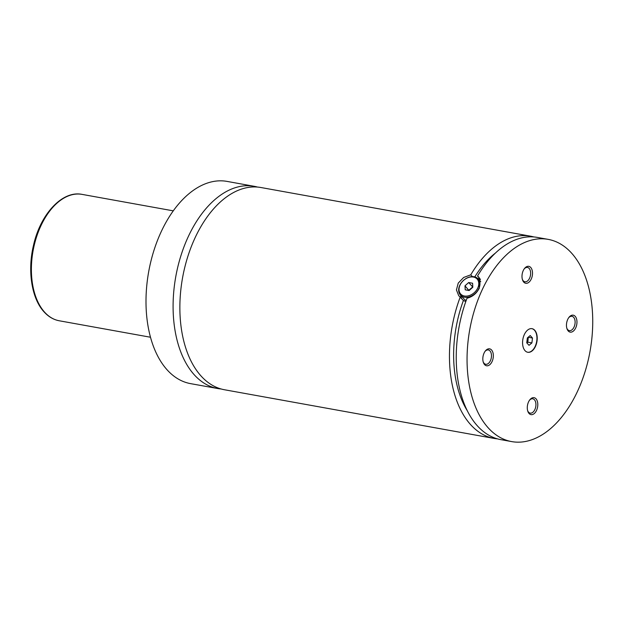 <?xml version="1.0" encoding="UTF-8"?>
<svg xmlns="http://www.w3.org/2000/svg" width="623" height="623" viewBox="0 0 623 623"><rect width="100%" height="100%" fill="white"/><g stroke="black" fill="none" stroke-linecap="round" stroke-linejoin="round"><path stroke-width="0.93" d="M257.54 187.071A102.748 61.116 100.2 0 0 254.184 186.3A102.748 61.116 100.2 0 0 181.028 255.344A102.748 61.116 100.2 0 0 194.384 374.921A102.748 61.116 100.2 0 0 217.676 388.526A102.748 61.116 100.2 0 0 221.095 388.978M533.895 236.958A102.748 61.116 100.2 0 0 530.539 236.187L260.959 187.523A102.748 61.116 100.2 0 0 182.562 277.78A102.748 61.116 100.2 0 0 224.451 389.749L494.031 438.413A102.748 61.116 100.2 0 0 497.45 438.865M525.049 350.687A11.985 7.133 100.2 0 0 527.767 352.275A11.985 7.133 100.2 0 0 536.302 344.223A11.985 7.133 100.2 0 0 534.744 330.268A11.985 7.133 100.2 0 0 532.026 328.679A11.985 7.133 100.2 0 0 523.491 336.739A11.985 7.133 100.2 0 0 525.049 350.687M527.626 352.252A11.985 7.133 100.2 0 0 536.06 344.06A11.985 7.133 100.2 0 0 534.472 330.221A11.985 7.133 100.2 0 0 531.886 328.664M459.813 285.256A11.985 8.769 137.7 0 1 478.16 278.894A11.985 8.769 137.7 0 1 478.783 288.675A11.985 8.769 137.7 0 1 460.436 295.029A11.985 8.769 137.7 0 1 459.813 285.256M460.101 284.945A11.128 8.146 -42.3 0 0 464.4 296.011A11.128 8.146 -42.3 0 0 477.709 288.122A11.128 8.146 -42.3 0 0 473.41 277.056A11.128 8.146 -42.3 0 0 460.101 284.945M460.436 295.029L463.971 298.915A11.985 8.769 -42.3 0 0 466.168 300.504M472.398 276.612L470.77 274.821L463.691 277.453L458.24 283.083L456.433 289.913L458.699 295.676L463.411 300.473L465.802 301.548M480.216 279.244L477.639 278.38M511.639 441.59A102.748 61.116 100.2 0 0 584.795 372.546A102.748 61.116 100.2 0 0 571.447 252.969A102.748 61.116 100.2 0 0 548.147 239.364A102.748 61.116 100.2 0 0 474.991 308.416A102.748 61.116 100.2 0 0 488.346 427.985A102.748 61.116 100.2 0 0 511.639 441.59L500.806 439.636A102.748 61.116 100.2 0 1 467.016 298.215C472.468 296.875 476.579 293.495 479.352 288.06L478.962 277.235L477.537 276.044L479.99 278.738M478.433 279.19A13.698 10.023 137.7 0 1 480.419 279.805M461.596 298.479A13.698 10.023 137.7 0 1 460.701 295.333M568.231 330.977A8.605 5.116 100.2 0 0 575.66 327.994A8.605 5.116 100.2 0 0 575.193 316.32A8.605 5.116 100.2 0 0 569.017 317.286A8.605 5.116 100.2 0 0 566.961 328.671A8.605 5.116 100.2 0 0 568.231 330.977M566.805 328.157A7.281 4.33 100.2 0 0 567.717 329.66A7.281 4.33 100.2 0 0 569.367 330.626A7.281 4.33 100.2 0 0 574.554 325.736A7.281 4.33 100.2 0 0 573.604 317.263A7.281 4.33 100.2 0 0 571.953 316.297A7.281 4.33 100.2 0 0 568.69 317.714M523.772 282.133A8.605 5.116 100.2 0 0 531.201 279.143A8.605 5.116 100.2 0 0 530.734 267.477A8.605 5.116 100.2 0 0 524.55 268.435A8.605 5.116 100.2 0 0 522.495 279.828A8.605 5.116 100.2 0 0 523.772 282.133M522.347 279.314A7.281 4.33 100.2 0 0 523.258 280.817A7.281 4.33 100.2 0 0 524.909 281.775A7.281 4.33 100.2 0 0 530.087 276.885A7.281 4.33 100.2 0 0 529.145 268.42A7.281 4.33 100.2 0 0 527.494 267.454A7.281 4.33 100.2 0 0 524.231 268.863M484.601 364.634A8.605 5.116 100.2 0 0 492.03 361.644A8.605 5.116 100.2 0 0 491.555 349.978A8.605 5.116 100.2 0 0 485.379 350.936A8.605 5.116 100.2 0 0 483.323 362.329A8.605 5.116 100.2 0 0 484.601 364.634M483.168 361.815A7.281 4.33 100.2 0 0 484.087 363.318A7.281 4.33 100.2 0 0 485.738 364.276A7.281 4.33 100.2 0 0 490.916 359.385A7.281 4.33 100.2 0 0 489.966 350.92A7.281 4.33 100.2 0 0 488.323 349.955A7.281 4.33 100.2 0 0 485.052 351.364M529.059 413.485A8.605 5.116 100.2 0 0 536.489 410.495A8.605 5.116 100.2 0 0 536.021 398.821A8.605 5.116 100.2 0 0 529.838 399.787A8.605 5.116 100.2 0 0 527.782 411.18A8.605 5.116 100.2 0 0 529.059 413.485M527.634 410.658A7.281 4.33 100.2 0 0 528.545 412.161A7.281 4.33 100.2 0 0 530.196 413.127A7.281 4.33 100.2 0 0 535.375 408.236A7.281 4.33 100.2 0 0 534.433 399.764A7.281 4.33 100.2 0 0 532.782 398.798A7.281 4.33 100.2 0 0 529.519 400.215M254.184 186.3L227.091 181.41A102.748 61.116 100.2 0 0 153.936 250.454A102.748 61.116 100.2 0 0 167.291 370.031A102.748 61.116 100.2 0 0 190.583 383.636L217.676 388.526M460.241 296.992A102.748 61.116 100.2 0 0 494.031 438.413M530.539 236.187A102.748 61.116 100.2 0 0 470.77 274.821M463.411 300.473A95.895 57.043 100.2 0 0 467.055 410.339M495.449 253.055A95.895 57.043 100.2 0 0 474.796 276.9M548.147 239.364L537.314 237.41A102.748 61.116 100.2 0 0 477.537 276.044M465.217 289.827L469.127 290.528L472.818 287.242L472.592 283.239L468.683 282.531L464.992 285.825L465.217 289.827M464.992 285.825L468.948 290.497M472.795 286.884L468.924 290.147M468.683 282.531L472.608 286.853M530.22 335.54L527.354 337.939L526.762 342.829L529.028 345.321L531.894 342.923L532.486 338.032L530.22 335.54M526.887 342.977L527.829 342.191L528.296 337.152M528.429 337.3L532.486 338.032M527.829 342.191L531.894 342.923M82.072 194.384A64.216 38.198 100.2 0 0 36.352 237.534A64.216 38.198 100.2 0 0 44.692 312.271A64.216 38.198 100.2 0 0 59.255 320.775C53.555 319.7 48.508 316.764 44.124 311.959C31.625 298.651 27.342 270.803 33.502 245.314C40.409 214.063 62.378 190.256 82.072 194.384L173.295 210.854M478.16 278.894L480.754 281.744M59.255 320.775L150.478 337.238"/></g></svg>
